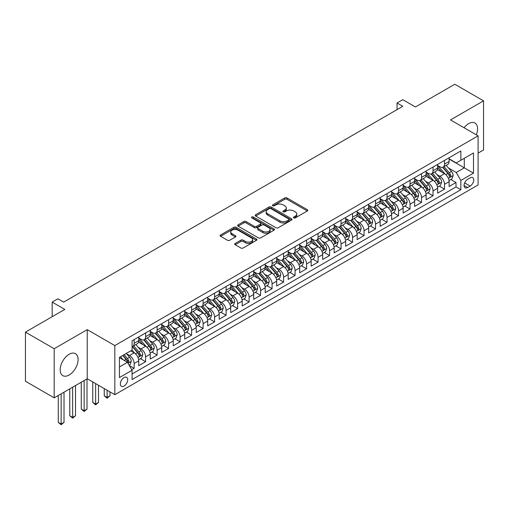 <?xml version="1.0" encoding="UTF-8"?>
<svg xmlns="http://www.w3.org/2000/svg" width="509" height="509" viewBox="0 0 509 509"><rect width="100%" height="100%" fill="white"/><g stroke="black" fill="none" stroke-linecap="round" stroke-linejoin="round"><path stroke-width="0.76" d="M293.731 217.897A1.12 0.643 0 0 0 295.309 217.897L307.302 210.974A1.597 0.923 0 0 0 307.767 210.325A1.597 0.923 0 0 0 307.302 209.676L286.993 197.95A1.597 0.923 0 0 0 284.735 197.95L272.748 204.873A1.12 0.643 0 0 0 272.417 205.324A1.12 0.643 0 0 0 272.748 205.782A1.12 0.643 0 0 0 274.326 205.782L275.878 204.885A5.109 2.946 0 0 1 283.099 204.885L284.792 205.865A5.109 2.946 0 0 1 286.287 207.946A5.109 2.946 0 0 1 284.792 210.032L283.239 210.93A1.12 0.643 0 0 0 282.909 211.381A1.12 0.643 0 0 0 283.239 211.839A1.12 0.643 0 0 0 284.817 211.839L286.37 210.942A5.109 2.946 0 0 1 293.591 210.942L295.284 211.922A5.109 2.946 0 0 1 296.779 214.009A5.109 2.946 0 0 1 295.284 216.09L293.731 216.987A1.12 0.643 0 0 0 293.407 217.445A1.12 0.643 0 0 0 293.731 217.897L293.731 216.987M69.135 375.012A12.68 7.323 120 0 0 77.419 363.833A12.68 7.323 120 0 0 75.472 353.672A12.68 7.323 120 0 0 69.135 354.302A12.68 7.323 120 0 0 60.851 365.475A12.68 7.323 120 0 0 62.792 375.636A12.68 7.323 120 0 0 69.135 375.012M476.329 134.828A12.68 7.323 120 0 0 474.948 123.038A12.68 7.323 120 0 0 468.604 123.668A12.68 7.323 120 0 0 464.049 127.74M124.024 386.057A5.205 3.003 120 0 0 127.422 381.476A5.205 3.003 120 0 0 126.626 377.309A5.205 3.003 120 0 0 124.024 377.563A5.205 3.003 120 0 0 120.627 382.151A5.205 3.003 120 0 0 121.422 386.318A5.205 3.003 120 0 0 124.024 386.057M235.196 243.423A1.597 0.923 0 0 0 234.732 244.072A1.597 0.923 0 0 0 235.196 244.721L240.897 248.01A1.597 0.923 0 0 0 243.156 248.01L256.466 240.324A1.597 0.923 0 0 0 256.937 239.675A1.597 0.923 0 0 0 256.466 239.02L236.157 227.294A1.597 0.923 0 0 0 233.898 227.294L220.588 234.986A1.597 0.923 0 0 0 220.117 235.635A1.597 0.923 0 0 0 220.588 236.284L227.466 240.261A1.597 0.923 0 0 0 229.724 240.261L235.425 236.971A1.597 0.923 0 0 0 235.89 236.316A1.597 0.923 0 0 0 235.425 235.667L232.009 233.695A4.269 2.462 0 0 1 230.762 231.951A4.269 2.462 0 0 1 233.396 229.68A4.269 2.462 0 0 1 238.047 230.214L251.421 237.932A4.269 2.462 0 0 1 252.668 239.675A4.269 2.462 0 0 1 250.034 241.953A4.269 2.462 0 0 1 245.383 241.419L243.156 240.127A1.597 0.923 0 0 0 240.897 240.127L235.196 243.423L235.196 244.721M478.091 153.107L483.55 149.951L483.55 100.839L454.811 84.246L415.439 106.979L402.791 99.675L397.045 102.996L402.791 106.311L63.676 302.104L57.924 298.783L52.179 302.104L52.179 316.706M54.189 348.729L54.189 397.841L87.236 378.76L87.236 329.647L54.189 348.729L25.45 332.135L64.821 309.402L52.179 302.104M87.236 329.647L114.83 345.573L478.091 135.846L478.091 184.964L114.83 394.691L114.83 345.573M483.55 100.839L450.503 119.92L478.091 135.846M275.986 227.752A1.597 0.923 0 0 0 278.245 227.752L291.562 220.066A1.597 0.923 0 0 0 292.026 219.411A1.597 0.923 0 0 0 291.562 218.762L271.252 207.036A1.597 0.923 0 0 0 268.994 207.036L255.677 214.722A1.597 0.923 0 0 0 255.213 215.377A1.597 0.923 0 0 0 255.677 216.026L275.986 227.752M252.229 218.138A1.12 0.643 0 0 1 253.367 218.297L273.995 230.208L260.697 237.881A1.597 0.923 0 0 1 258.445 237.881L238.129 226.155L238.129 224.851A1.597 0.923 0 0 0 237.665 225.506A1.597 0.923 0 0 0 238.129 226.155M238.129 224.851L243.83 221.561A1.597 0.923 0 0 1 246.089 221.561L254.322 226.32A1.597 0.923 0 0 0 256.581 226.32L260.36 224.138A1.597 0.923 0 0 0 260.831 223.483A1.597 0.923 0 0 0 260.36 222.834L251.783 217.884A1.12 0.643 0 0 1 251.459 217.426A1.12 0.643 0 0 1 252.146 216.834A1.12 0.643 0 0 1 253.367 216.968L274.014 228.891A1.597 0.923 0 0 1 274.485 229.546A1.597 0.923 0 0 1 274.014 230.195L274.014 228.891M54.189 397.841L25.45 381.247L25.45 332.135M131.755 369.719L134.141 368.338L129.369 365.583M126.658 353.863L129.54 355.53A6.502 3.754 60 0 1 134.141 363.496L138.741 360.843L138.741 365.685L145.638 361.702L140.408 358.686M138.149 347.227L141.038 348.894A6.502 3.754 60 0 1 145.638 356.86L150.238 354.2L150.238 359.049L157.135 355.066L151.905 352.043M149.646 340.591L152.535 342.258A6.502 3.754 60 0 1 157.135 350.224L161.728 347.564L161.728 352.413L168.625 348.43L163.395 345.407M161.143 333.955L164.032 335.622A6.502 3.754 60 0 1 168.625 343.581L173.225 340.928L173.225 345.776L180.122 341.793L174.892 338.771M172.64 327.319L175.522 328.979A6.502 3.754 60 0 1 180.122 336.945L184.722 334.292L184.722 339.134L191.619 335.157L186.389 332.135M184.137 320.676L187.019 322.343A6.502 3.754 60 0 1 191.619 330.309L196.219 327.656L196.219 332.498L203.116 328.515L197.886 325.499M195.628 314.04L198.516 315.707A6.502 3.754 60 0 1 203.116 323.673L207.71 321.02L207.71 325.862L214.607 321.879L209.377 318.863M207.125 307.404L210.013 309.071A6.502 3.754 60 0 1 214.607 317.037L219.207 314.384L219.207 319.226L226.104 315.243L220.874 312.227M218.622 300.768L221.51 302.435A6.502 3.754 60 0 1 226.104 310.401L230.704 307.741L230.704 312.59L237.601 308.607L232.371 305.585M230.119 294.132L233.001 295.799A6.502 3.754 60 0 1 237.601 303.765L242.201 301.105L242.201 305.954L249.098 301.971L243.868 298.948M241.61 287.496L244.498 289.163A6.502 3.754 60 0 1 249.098 297.122L253.698 294.469L253.698 299.317L260.595 295.335L255.365 292.312M253.107 280.86L255.995 282.527A6.502 3.754 60 0 1 260.595 290.486L265.189 287.833L265.189 292.681L272.086 288.698L266.856 285.676M264.604 274.224L267.492 275.884A6.502 3.754 60 0 1 272.086 283.85L276.686 281.197L276.686 286.039L283.583 282.062L278.353 279.04M276.101 267.581L278.983 269.248A6.502 3.754 60 0 1 283.583 277.214L288.183 274.561L288.183 279.403L295.08 275.42L289.85 272.404M287.598 260.945L290.48 262.612A6.502 3.754 60 0 1 295.08 270.578L299.68 267.925L299.68 272.767L306.577 268.784L301.347 265.768M299.088 254.309L301.977 255.976A6.502 3.754 60 0 1 306.577 263.942L311.171 261.289L311.171 266.131L318.068 262.148L312.838 259.132M310.585 247.673L313.474 249.34A6.502 3.754 60 0 1 318.068 257.306L322.668 254.646L322.668 259.495L329.565 255.512L324.335 252.489M322.082 241.037L324.971 242.704A6.502 3.754 60 0 1 329.565 250.67L334.165 248.01L334.165 252.858L341.062 248.876L335.832 245.853M333.58 234.401L336.462 236.068A6.502 3.754 60 0 1 341.062 244.027L345.662 241.374L345.662 246.222L352.559 242.239L347.329 239.217M345.07 227.765L347.959 229.425A6.502 3.754 60 0 1 352.559 237.391L357.159 234.738L357.159 239.58L364.056 235.603L358.82 232.581M356.567 221.122L359.456 222.789A6.502 3.754 60 0 1 364.056 230.755L368.65 228.102L368.65 232.944L375.547 228.961L370.317 225.945M368.064 214.486L370.953 216.153A6.502 3.754 60 0 1 375.547 224.119L380.147 221.466L380.147 226.308L387.044 222.325L381.814 219.309M379.561 207.85L382.444 209.517A6.502 3.754 60 0 1 387.044 217.483L391.644 214.83L391.644 219.672L398.541 215.689L393.311 212.673M391.058 201.214L393.941 202.881A6.502 3.754 60 0 1 398.541 210.847L403.141 208.187L403.141 213.036L410.038 209.053L404.808 206.03M402.549 194.578L405.438 196.245A6.502 3.754 60 0 1 410.038 204.211L414.631 201.551L414.631 206.399L421.528 202.417L416.298 199.394M414.046 187.942L416.935 189.609A6.502 3.754 60 0 1 421.528 197.568L426.128 194.915L426.128 199.763L433.025 195.78L427.795 192.758M425.543 181.306L428.432 182.973A6.502 3.754 60 0 1 433.025 190.932L437.625 188.279L437.625 193.127L444.522 189.144L444.522 184.296A6.502 3.754 -120 0 0 439.922 176.33L437.04 174.67M439.292 186.122L444.522 189.144M138.741 360.843A6.502 3.754 -120 0 0 134.141 352.877L130.692 350.886M150.238 354.2A6.502 3.754 -120 0 0 145.638 346.241L138.524 342.137M161.728 347.564A6.502 3.754 -120 0 0 157.135 339.598L150.021 335.495M173.225 340.928A6.502 3.754 -120 0 0 168.625 332.962L161.518 328.859M184.722 334.292A6.502 3.754 -120 0 0 180.122 326.326L173.015 322.222M196.219 327.656A6.502 3.754 -120 0 0 191.619 319.69L184.512 315.586M207.71 321.02A6.502 3.754 -120 0 0 203.116 313.054L196.003 308.95M219.207 314.384A6.502 3.754 -120 0 0 214.607 306.418L207.5 302.314M230.704 307.741A6.502 3.754 -120 0 0 226.104 299.782L218.997 295.678M242.201 301.105A6.502 3.754 -120 0 0 237.601 293.146L230.494 289.036M253.698 294.469A6.502 3.754 -120 0 0 249.098 286.503L241.985 282.4M265.189 287.833A6.502 3.754 -120 0 0 260.595 279.867L253.482 275.763M276.686 281.197A6.502 3.754 -120 0 0 272.086 273.231L264.979 269.127M288.183 274.561A6.502 3.754 -120 0 0 283.583 266.595L276.476 262.491M299.68 267.925A6.502 3.754 -120 0 0 295.08 259.959L287.973 255.855M311.171 261.289A6.502 3.754 -120 0 0 306.577 253.323L299.464 249.219M322.668 254.646A6.502 3.754 -120 0 0 318.068 246.687L310.961 242.583M334.165 248.01A6.502 3.754 -120 0 0 329.565 240.044L322.458 235.941M345.662 241.374A6.502 3.754 -120 0 0 341.062 233.408L333.955 229.304M357.159 234.738A6.502 3.754 -120 0 0 352.559 226.772L345.446 222.668M368.65 228.102A6.502 3.754 -120 0 0 364.056 220.136L356.943 216.032M380.147 221.466A6.502 3.754 -120 0 0 375.547 213.5L368.44 209.396M391.644 214.83A6.502 3.754 -120 0 0 387.044 206.864L379.937 202.76M403.141 208.187A6.502 3.754 -120 0 0 398.541 200.228L391.434 196.124M414.631 201.551A6.502 3.754 -120 0 0 410.038 193.592L402.924 189.482M426.128 194.915A6.502 3.754 -120 0 0 421.528 186.949L414.421 182.846M437.625 188.279A6.502 3.754 -120 0 0 433.025 180.313L425.918 176.209M470.157 177.857L467.631 179.321A5.039 2.908 120 0 0 464.335 183.762A5.039 2.908 120 0 0 465.111 187.802A5.039 2.908 120 0 0 467.631 187.547L470.157 186.09A5.039 2.908 120 0 0 473.453 181.649A5.039 2.908 120 0 0 472.676 177.609A5.039 2.908 120 0 0 470.157 177.857M119.424 366.944L127.473 362.3L132.073 370.266L132.073 379.555L460.849 189.742L460.849 180.447L456.249 172.481L448.531 168.027M132.073 370.266L119.424 377.563L119.424 357.388L132.073 350.09L132.073 340.795L460.849 150.982L460.849 160.271L473.491 152.974L473.491 173.149L460.849 180.447M138.741 338.008L141.038 339.338A6.502 3.754 60 0 0 144.289 339.656L148.889 337.003A6.502 3.754 -120 0 0 150.238 334.025L150.238 330.309M150.238 331.372L152.535 332.701A6.502 3.754 60 0 0 155.786 333.02L160.386 330.366A6.502 3.754 -120 0 0 161.728 327.389L161.728 323.673M161.728 324.736L164.032 326.059A6.502 3.754 60 0 0 167.283 326.384L171.877 323.73A6.502 3.754 -120 0 0 173.225 320.753L173.225 317.037M173.225 318.1L175.522 319.423A6.502 3.754 60 0 0 178.774 319.747L183.374 317.094A6.502 3.754 -120 0 0 184.722 314.117L184.722 310.401M184.722 311.463L187.019 312.787A6.502 3.754 60 0 0 190.271 313.111L194.871 310.458A6.502 3.754 -120 0 0 196.219 307.481L196.219 303.765M196.219 304.821L198.516 306.151A6.502 3.754 60 0 0 201.768 306.475L206.368 303.816A6.502 3.754 -120 0 0 207.71 300.844L207.71 297.122M207.71 298.185L210.013 299.515A6.502 3.754 60 0 0 213.265 299.839L217.865 297.18A6.502 3.754 -120 0 0 219.207 294.202L219.207 290.486M219.207 291.549L221.51 292.879A6.502 3.754 60 0 0 224.762 293.197L229.355 290.544A6.502 3.754 -120 0 0 230.704 287.566L230.704 283.85M230.704 284.913L233.001 286.243A6.502 3.754 60 0 0 236.252 286.561L240.852 283.907A6.502 3.754 -120 0 0 242.201 280.93L242.201 277.214M242.201 278.277L244.498 279.606A6.502 3.754 60 0 0 247.749 279.925L252.349 277.271A6.502 3.754 -120 0 0 253.698 274.294L253.698 270.578M253.698 271.641L255.995 272.964A6.502 3.754 60 0 0 259.246 273.288L263.847 270.635A6.502 3.754 -120 0 0 265.189 267.658L265.189 263.942M265.189 265.004L267.492 266.328A6.502 3.754 60 0 0 270.743 266.652L275.337 263.999A6.502 3.754 -120 0 0 276.686 261.022L276.686 257.306M276.686 258.368L278.983 259.692A6.502 3.754 60 0 0 282.234 260.016L286.834 257.363A6.502 3.754 -120 0 0 288.183 254.385L288.183 250.663M288.183 251.726L290.48 253.056A6.502 3.754 60 0 0 293.731 253.38L298.331 250.721A6.502 3.754 -120 0 0 299.68 247.743L299.68 244.027M299.68 245.09L301.977 246.42A6.502 3.754 60 0 0 305.228 246.738L309.828 244.085A6.502 3.754 -120 0 0 311.171 241.107L311.171 237.391M311.171 238.454L313.474 239.784A6.502 3.754 60 0 0 316.725 240.102L321.319 237.448A6.502 3.754 -120 0 0 322.668 234.471L322.668 230.755M322.668 231.818L324.971 233.147A6.502 3.754 60 0 0 328.222 233.466L332.816 230.812A6.502 3.754 -120 0 0 334.165 227.835L334.165 224.119M334.165 225.182L336.462 226.505A6.502 3.754 60 0 0 339.713 226.829L344.313 224.176A6.502 3.754 -120 0 0 345.662 221.199L345.662 217.483M345.662 218.546L347.959 219.869A6.502 3.754 60 0 0 351.21 220.193L355.81 217.54A6.502 3.754 -120 0 0 357.159 214.563L357.159 210.847M357.159 211.909L359.456 213.233A6.502 3.754 60 0 0 362.707 213.557L367.307 210.904A6.502 3.754 -120 0 0 368.65 207.927L368.65 204.211M368.65 205.267L370.953 206.597A6.502 3.754 60 0 0 374.204 206.921L378.798 204.262A6.502 3.754 -120 0 0 380.147 201.29L380.147 197.568M380.147 198.631L382.444 199.961A6.502 3.754 60 0 0 385.695 200.285L390.295 197.626A6.502 3.754 -120 0 0 391.644 194.648L391.644 190.932M391.644 191.995L393.941 193.325A6.502 3.754 60 0 0 397.192 193.643L401.792 190.99A6.502 3.754 -120 0 0 403.141 188.012L403.141 184.296M403.141 185.359L405.438 186.688A6.502 3.754 60 0 0 408.689 187.007L413.289 184.353A6.502 3.754 -120 0 0 414.631 181.376L414.631 177.66M414.631 178.723L416.935 180.052A6.502 3.754 60 0 0 420.186 180.371L424.78 177.717A6.502 3.754 -120 0 0 426.128 174.74L426.128 171.024M426.128 172.087L428.432 173.41A6.502 3.754 60 0 0 431.683 173.734L436.277 171.081A6.502 3.754 -120 0 0 437.625 168.104L437.625 164.388M132.073 373.981L456.019 186.949L456.019 182.508L449.123 186.485L449.123 181.643A6.502 3.754 -120 0 0 444.522 173.677L437.416 169.573M437.625 165.45L439.922 166.774A6.502 3.754 -120 0 0 443.174 167.098A6.502 3.754 -120 0 0 444.522 164.121L444.522 160.405M443.174 167.098L447.774 164.445A6.502 3.754 -120 0 0 449.123 161.468L449.123 157.752M134.141 339.598L134.141 343.32A6.502 3.754 60 0 1 132.792 346.292A6.502 3.754 60 0 1 132.073 346.559M132.792 346.292L137.392 343.639A6.502 3.754 -120 0 0 138.741 340.661L138.741 336.945M145.638 332.962L145.638 336.678A6.502 3.754 60 0 1 144.289 339.656M157.135 326.326L157.135 330.042A6.502 3.754 60 0 1 155.786 333.02M168.625 319.69L168.625 323.406A6.502 3.754 60 0 1 167.283 326.384M180.122 313.054L180.122 316.77A6.502 3.754 60 0 1 178.774 319.747M191.619 306.418L191.619 310.134A6.502 3.754 60 0 1 190.271 313.111M203.116 299.782L203.116 303.498A6.502 3.754 60 0 1 201.768 306.475M214.607 293.139L214.607 296.862A6.502 3.754 60 0 1 213.265 299.839M226.104 286.503L226.104 290.225A6.502 3.754 60 0 1 224.762 293.197M237.601 279.867L237.601 283.583A6.502 3.754 60 0 1 236.252 286.561M249.098 273.231L249.098 276.947A6.502 3.754 60 0 1 247.749 279.925M260.595 266.595L260.595 270.311A6.502 3.754 60 0 1 259.246 273.288M272.086 259.959L272.086 263.675A6.502 3.754 60 0 1 270.743 266.652M283.583 253.323L283.583 257.039A6.502 3.754 60 0 1 282.234 260.016M295.08 246.687L295.08 250.403A6.502 3.754 60 0 1 293.731 253.38M306.577 240.044L306.577 243.766A6.502 3.754 60 0 1 305.228 246.738M318.068 233.408L318.068 237.124A6.502 3.754 60 0 1 316.725 240.102M329.565 226.772L329.565 230.488A6.502 3.754 60 0 1 328.222 233.466M341.062 220.136L341.062 223.852A6.502 3.754 60 0 1 339.713 226.829M352.559 213.5L352.559 217.216A6.502 3.754 60 0 1 351.21 220.193M364.056 206.864L364.056 210.58A6.502 3.754 60 0 1 362.707 213.557M375.547 200.228L375.547 203.944A6.502 3.754 60 0 1 374.204 206.921M387.044 193.592L387.044 197.307A6.502 3.754 60 0 1 385.695 200.285M398.541 186.949L398.541 190.671A6.502 3.754 60 0 1 397.192 193.643M410.038 180.313L410.038 184.029A6.502 3.754 60 0 1 408.689 187.007M421.528 173.677L421.528 177.393A6.502 3.754 60 0 1 420.186 180.371M433.025 167.041L433.025 170.757A6.502 3.754 60 0 1 431.683 173.734M433.025 190.932L433.025 195.78M421.528 197.568L421.528 202.417M410.038 204.211L410.038 209.053M398.541 210.847L398.541 215.689M387.044 217.483L387.044 222.325M375.547 224.119L375.547 228.961M364.056 230.755L364.056 235.603M352.559 237.391L352.559 242.239M341.062 244.027L341.062 248.876M329.565 250.67L329.565 255.512M318.068 257.306L318.068 262.148M306.577 263.942L306.577 268.784M295.08 270.578L295.08 275.42M283.583 277.214L283.583 282.062M272.086 283.85L272.086 288.698M260.595 290.486L260.595 295.335M249.098 297.122L249.098 301.971M237.601 303.765L237.601 308.607M226.104 310.401L226.104 315.243M214.607 317.037L214.607 321.879M203.116 323.673L203.116 328.515M191.619 330.309L191.619 335.157M180.122 336.945L180.122 341.793M168.625 343.581L168.625 348.43M157.135 350.224L157.135 355.066M145.638 356.86L145.638 361.702M134.141 363.496L134.141 368.338M127.473 362.3L119.424 357.655M456.249 172.481L464.297 167.836L464.297 158.28L473.491 152.974M449.123 159.075L473.491 173.149M449.123 158.814L456.249 162.925L460.849 160.271M87.236 378.76L114.83 394.691M397.045 102.996L397.045 109.632M450.789 179.486L456.019 182.508M456.019 186.949L460.849 189.742M294.177 218.056L295.284 217.419A5.109 2.946 0 0 0 296.779 215.332L296.779 214.009M286.287 207.946L286.287 209.275A5.109 2.946 0 0 1 284.792 211.362L283.685 211.998M307.277 210.987L286.993 199.273A1.597 0.923 0 0 0 284.735 199.273L273.193 205.941M291.536 220.079L271.252 208.366A1.597 0.923 0 0 0 268.994 208.366L255.696 216.039M288.737 219.869A1.12 0.643 0 0 0 289.067 219.411A1.12 0.643 0 0 0 288.737 218.959L270.909 208.665A1.12 0.643 0 0 0 269.331 208.665L267.696 209.606A5.109 2.946 0 0 0 266.201 211.693A5.109 2.946 0 0 0 267.696 213.78L279.88 220.817A5.109 2.946 0 0 0 287.101 220.817L288.737 219.869L288.737 221.199A1.12 0.643 0 0 0 289.067 220.741L289.067 219.411M266.201 211.693L266.201 213.023A5.109 2.946 0 0 0 267.696 215.103L267.696 213.78M288.737 221.199L287.101 222.14A5.109 2.946 0 0 1 279.88 222.14L267.696 215.103M238.155 226.168L243.83 222.891L243.83 221.561M260.831 223.483L260.831 224.813A1.597 0.923 0 0 1 260.36 225.462L256.581 227.644A1.597 0.923 0 0 1 254.322 227.644L246.089 222.891A1.597 0.923 0 0 0 243.83 222.891M262.873 231.251A4.269 2.462 0 0 0 267.524 231.786A4.269 2.462 0 0 0 270.158 229.514A4.269 2.462 0 0 0 268.911 227.771L264.196 225.048A1.597 0.923 0 0 0 261.938 225.048L258.158 227.23A1.597 0.923 0 0 0 257.694 227.886A1.597 0.923 0 0 0 258.158 228.535L262.873 231.251L262.873 232.581A4.269 2.462 0 0 0 267.524 233.116A4.269 2.462 0 0 0 270.158 230.838L270.158 229.514M257.694 227.886L257.694 229.209A1.597 0.923 0 0 0 258.158 229.864L258.158 228.535M262.873 232.581L258.158 229.864M252.668 239.675L252.668 240.999A4.269 2.462 0 0 1 250.034 243.277A4.269 2.462 0 0 1 245.383 242.742L243.156 241.457A1.597 0.923 0 0 0 240.897 241.457L235.222 244.734M230.762 231.951L230.762 233.281A4.269 2.462 0 0 0 232.009 235.024L232.009 233.695M235.425 235.667L235.425 236.971L232.009 235.024M256.447 240.337L236.157 228.624A1.597 0.923 0 0 0 233.898 228.624L220.607 236.297M449.027 180.504L451.992 178.786L453.144 175.471A4.307 2.488 -120 0 0 451.464 171.425L446.215 165.342M445.159 174.097L438.93 166.888A12.439 7.183 -120 0 0 437.625 165.52M441.742 172.074L438.262 168.04A10.326 5.962 -120 0 0 437.625 167.346M442.588 167.334L447.901 173.48A4.307 2.488 60 0 1 449.441 176.451C450.083 177.317 450.548 177.049 450.815 175.656A4.307 2.488 -120 0 0 449.282 172.685L444.033 166.602M442.9 167.232L448.614 173.843A2.195 1.266 60 0 1 449.161 174.702L450.815 175.656M449.441 176.451L449.752 176.96M437.53 187.14L440.501 185.429L441.647 182.107A4.307 2.488 -120 0 0 439.973 178.061L434.718 171.978M433.668 180.733L427.439 173.524A12.439 7.183 -120 0 0 426.128 172.157M430.251 178.71L426.765 174.676A10.326 5.962 -120 0 0 426.128 173.983M431.091 173.97L436.404 180.122A4.307 2.488 60 0 1 437.944 183.087C438.593 183.953 439.051 183.685 439.324 182.292A4.307 2.488 -120 0 0 437.785 179.321L432.535 173.245M431.409 173.868L437.116 180.479A2.195 1.266 60 0 1 437.67 181.338L439.324 182.292M437.944 183.087L438.255 183.596M426.033 193.776L429.004 192.065L430.15 188.744A4.307 2.488 -120 0 0 428.476 184.697L423.221 178.621M422.171 187.376L415.942 180.161A12.439 7.183 -120 0 0 414.631 178.793M418.754 185.346L415.268 181.312A10.326 5.962 -120 0 0 414.631 180.619M419.601 180.606L424.913 186.758A4.307 2.488 60 0 1 426.447 189.723C427.096 190.589 427.554 190.328 427.827 188.928A4.307 2.488 -120 0 0 426.287 185.957L421.038 179.881M419.912 180.504L425.619 187.115A2.195 1.266 60 0 1 426.173 187.974L427.827 188.928M426.447 189.723L426.758 190.232M414.536 200.412L417.507 198.701L418.659 195.38A4.307 2.488 -120 0 0 416.979 191.333L411.724 185.257M410.674 194.012L404.445 186.797A12.439 7.183 -120 0 0 403.141 185.429M407.257 191.988L403.777 187.955A10.326 5.962 -120 0 0 403.141 187.261M408.103 187.242L413.416 193.395A4.307 2.488 60 0 1 414.95 196.359C415.599 197.225 416.057 196.964 416.33 195.564A4.307 2.488 -120 0 0 414.797 192.599L409.541 186.517M408.415 187.14L414.122 193.751A2.195 1.266 60 0 1 414.676 194.61L416.33 195.564M414.95 196.359L415.268 196.875M403.039 207.048L406.01 205.337L407.162 202.016A4.307 2.488 -120 0 0 405.482 197.976L400.233 191.893M399.177 200.648L392.948 193.433A12.439 7.183 -120 0 0 391.644 192.065M395.76 198.625L392.28 194.591A10.326 5.962 -120 0 0 391.644 193.897M396.606 193.878L401.919 200.031A4.307 2.488 60 0 1 403.459 202.996C404.101 203.867 404.566 203.6 404.833 202.2A4.307 2.488 -120 0 0 403.3 199.235L398.044 193.153M396.918 193.776L402.625 200.387A2.195 1.266 60 0 1 403.179 201.246L404.833 202.2M403.459 202.996L403.771 203.511M391.548 213.691L394.52 211.973L395.665 208.652A4.307 2.488 -120 0 0 393.985 204.612L388.736 198.529M387.686 207.284L381.457 200.069A12.439 7.183 -120 0 0 380.147 198.707M384.27 205.261L380.783 201.227A10.326 5.962 -120 0 0 380.147 200.533M385.109 200.514L390.422 206.667A4.307 2.488 60 0 1 391.962 209.632C392.611 210.503 393.069 210.236 393.342 208.836A4.307 2.488 -120 0 0 391.803 205.871L386.554 199.789M385.421 200.419L391.135 207.023A2.195 1.266 60 0 1 391.688 207.882L393.342 208.836M391.962 209.632L392.274 210.147M380.051 220.327L383.022 218.609L384.168 215.294A4.307 2.488 -120 0 0 382.494 211.248L377.239 205.165M376.189 213.92L369.96 206.711A12.439 7.183 -120 0 0 368.65 205.343M372.773 211.897L369.286 207.863A10.326 5.962 -120 0 0 368.65 207.169M373.619 207.15L378.931 213.303A4.307 2.488 60 0 1 380.465 216.274C381.114 217.139 381.572 216.872 381.845 215.472A4.307 2.488 -120 0 0 380.306 212.507L375.057 206.425M373.93 207.055L379.638 213.659A2.195 1.266 60 0 1 380.191 214.518L381.845 215.472M380.465 216.274L380.777 216.783M368.554 226.963L371.525 225.245L372.677 221.93A4.307 2.488 -120 0 0 370.997 217.884L365.742 211.801M364.692 220.556L358.463 213.347A12.439 7.183 -120 0 0 357.159 211.979M361.275 218.533L357.789 214.499A10.326 5.962 -120 0 0 357.159 213.805M362.122 213.793L367.434 219.939A4.307 2.488 60 0 1 368.968 222.91C369.617 223.775 370.075 223.508 370.348 222.115A4.307 2.488 -120 0 0 368.815 219.144L363.56 213.061M362.433 213.691L368.141 220.302A2.195 1.266 60 0 1 368.694 221.154L370.348 222.115M368.968 222.91L369.279 223.419M357.057 233.599L360.028 231.881L361.18 228.566A4.307 2.488 -120 0 0 359.5 224.52L354.251 218.437M353.195 227.192L346.966 219.983A12.439 7.183 -120 0 0 345.662 218.615M349.778 225.169L346.298 221.135A10.326 5.962 -120 0 0 345.662 220.442M350.625 220.429L355.937 226.575A4.307 2.488 60 0 1 357.471 229.546C358.12 230.412 358.578 230.144 358.851 228.751A4.307 2.488 -120 0 0 357.318 225.78L352.063 219.697M350.936 220.327L356.644 226.938A2.195 1.266 60 0 1 357.197 227.797L358.851 228.751M357.471 229.546L357.789 230.055M345.566 240.235L348.531 238.524L349.683 235.203A4.307 2.488 -120 0 0 348.003 231.156L342.754 225.073M341.698 233.828L335.469 226.62A12.439 7.183 -120 0 0 334.165 225.252M338.288 231.805L334.801 227.771A10.326 5.962 -120 0 0 334.165 227.078M339.128 227.065L344.44 233.217A4.307 2.488 60 0 1 345.98 236.182C346.623 237.048 347.087 236.78 347.354 235.387A4.307 2.488 -120 0 0 345.821 232.416L340.572 226.34M339.439 226.963L345.153 233.574A2.195 1.266 60 0 1 345.7 234.433L347.354 235.387M345.98 236.182L346.292 236.691M334.069 246.871L337.041 245.16L338.186 241.839A4.307 2.488 -120 0 0 336.513 237.792L331.257 231.716M330.207 240.471L323.978 233.256A12.439 7.183 -120 0 0 322.668 231.888M326.791 238.441L323.304 234.407A10.326 5.962 -120 0 0 322.668 233.714M327.631 233.701L332.943 239.854A4.307 2.488 60 0 1 334.483 242.818C335.132 243.684 335.59 243.423 335.864 242.023A4.307 2.488 -120 0 0 334.324 239.058L329.075 232.976M327.949 233.599L333.656 240.21A2.195 1.266 60 0 1 334.209 241.069L335.864 242.023M334.483 242.818L334.795 243.327M322.572 253.507L325.544 251.796L326.689 248.475A4.307 2.488 -120 0 0 325.016 244.428L319.76 238.352M318.71 247.107L312.481 239.892A12.439 7.183 -120 0 0 311.171 238.524M315.294 245.083L311.807 241.05A10.326 5.962 -120 0 0 311.171 240.356M316.14 240.337L321.453 246.49A4.307 2.488 60 0 1 322.986 249.455C323.635 250.32 324.093 250.059 324.367 248.659A4.307 2.488 -120 0 0 322.833 245.694L317.578 239.612M316.452 240.235L322.159 246.846A2.195 1.266 60 0 1 322.712 247.705L324.367 248.659M322.986 249.455L323.298 249.97M311.075 260.15L314.047 258.432L315.198 255.111A4.307 2.488 -120 0 0 313.519 251.071L308.269 244.988M307.213 253.743L300.984 246.528A12.439 7.183 -120 0 0 299.68 245.16M303.797 251.72L300.316 247.686A10.326 5.962 -120 0 0 299.68 246.992M304.643 246.973L309.956 253.126A4.307 2.488 60 0 1 311.489 256.091C312.138 256.962 312.596 256.695 312.87 255.295A4.307 2.488 -120 0 0 311.336 252.33L306.081 246.248M304.955 246.871L310.662 253.482A2.195 1.266 60 0 1 311.215 254.341L312.87 255.295M311.489 256.091L311.807 256.606M299.578 266.786L302.55 265.068L303.701 261.747A4.307 2.488 -120 0 0 302.022 257.707L296.772 251.624M295.716 260.379L289.487 253.164A12.439 7.183 -120 0 0 288.183 251.802M292.3 258.356L288.819 254.322A10.326 5.962 -120 0 0 288.183 253.628M293.146 253.609L298.459 259.762A4.307 2.488 60 0 1 299.998 262.733C300.641 263.598 301.105 263.331 301.373 261.931A4.307 2.488 -120 0 0 299.839 258.966L294.584 252.884M293.458 253.514L299.165 260.118A2.195 1.266 60 0 1 299.718 260.977L301.373 261.931M299.998 262.733L300.31 263.242M288.088 273.422L291.059 271.704L292.204 268.389A4.307 2.488 -120 0 0 290.524 264.343L285.275 258.26M284.226 267.015L277.997 259.806A12.439 7.183 -120 0 0 276.686 258.438M280.809 264.992L277.322 260.958A10.326 5.962 -120 0 0 276.686 260.264M281.649 260.245L286.961 266.398A4.307 2.488 60 0 1 288.501 269.369C289.15 270.234 289.608 269.967 289.882 268.574A4.307 2.488 -120 0 0 288.342 265.603L283.093 259.52M281.961 260.15L287.674 266.754A2.195 1.266 60 0 1 288.228 267.613L289.882 268.574M288.501 269.369L288.813 269.878M276.591 280.058L279.562 278.34L280.707 275.025A4.307 2.488 -120 0 0 279.034 270.979L273.778 264.896M272.729 273.651L266.5 266.442A12.439 7.183 -120 0 0 265.189 265.074M269.312 271.628L265.825 267.594A10.326 5.962 -120 0 0 265.189 266.901M270.158 266.888L275.471 273.034A4.307 2.488 60 0 1 277.004 276.005C277.653 276.871 278.111 276.603 278.385 275.21A4.307 2.488 -120 0 0 276.845 272.239L271.596 266.156M270.47 266.786L276.177 273.397A2.195 1.266 60 0 1 276.731 274.256L278.385 275.21M277.004 276.005L277.316 276.514M265.094 286.694L268.065 284.983L269.216 281.662A4.307 2.488 -120 0 0 267.537 277.615L262.281 271.532M261.232 280.287L255.003 273.078A12.439 7.183 -120 0 0 253.698 271.711M257.815 278.264L254.328 274.23A10.326 5.962 -120 0 0 253.698 273.537M258.661 273.524L263.974 279.67A4.307 2.488 60 0 1 265.507 282.641C266.156 283.507 266.614 283.239 266.888 281.846A4.307 2.488 -120 0 0 265.354 278.875L260.099 272.799M258.973 273.422L264.68 280.033A2.195 1.266 60 0 1 265.234 280.892L266.888 281.846M265.507 282.641L265.819 283.15M253.597 293.33L256.568 291.619L257.719 288.298A4.307 2.488 -120 0 0 256.04 284.251L250.791 278.168M249.734 286.923L243.506 279.715A12.439 7.183 -120 0 0 242.201 278.347M246.318 284.9L242.838 280.866A10.326 5.962 -120 0 0 242.201 280.173M247.164 280.16L252.477 286.312A4.307 2.488 60 0 1 254.01 289.277C254.659 290.143 255.117 289.882 255.391 288.482A4.307 2.488 -120 0 0 253.857 285.511L248.602 279.435M247.476 280.058L253.183 286.669A2.195 1.266 60 0 1 253.737 287.528L255.391 288.482M254.01 289.277L254.328 289.786M242.106 299.966L245.071 298.255L246.222 294.934A4.307 2.488 -120 0 0 244.543 290.887L239.294 284.811M238.237 293.566L232.009 286.351A12.439 7.183 -120 0 0 230.704 284.983M234.827 291.542L231.341 287.509A10.326 5.962 -120 0 0 230.704 286.815M235.667 286.796L240.98 292.949A4.307 2.488 60 0 1 242.519 295.914C243.162 296.779 243.626 296.518 243.894 295.118A4.307 2.488 -120 0 0 242.36 292.153L237.111 286.071M235.979 286.694L241.692 293.305A2.195 1.266 60 0 1 242.246 294.164L243.894 295.118M242.519 295.914L242.831 296.423M230.609 306.603L233.58 304.891L234.725 301.57A4.307 2.488 -120 0 0 233.052 297.53L227.797 291.447M226.747 300.202L220.518 292.987A12.439 7.183 -120 0 0 219.207 291.619M223.33 298.179L219.843 294.145A10.326 5.962 -120 0 0 219.207 293.451M224.176 293.432L229.483 299.585A4.307 2.488 60 0 1 231.022 302.55C231.671 303.421 232.129 303.154 232.403 301.754A4.307 2.488 -120 0 0 230.863 298.789L225.614 292.707M224.488 293.33L230.195 299.941A2.195 1.266 60 0 1 230.749 300.8L232.403 301.754M231.022 302.55L231.334 303.065M219.112 313.245L222.083 311.527L223.228 308.206A4.307 2.488 -120 0 0 221.555 304.166L216.3 298.083M215.25 306.838L209.021 299.623A12.439 7.183 -120 0 0 207.71 298.255M211.833 304.815L208.346 300.781A10.326 5.962 -120 0 0 207.71 300.087M212.679 300.068L217.992 306.221A4.307 2.488 60 0 1 219.525 309.186C220.174 310.057 220.632 309.79 220.906 308.39A4.307 2.488 -120 0 0 219.373 305.425L214.117 299.343M212.991 299.973L218.698 306.577A2.195 1.266 60 0 1 219.252 307.436L220.906 308.39M219.525 309.186L219.837 309.701M207.615 319.881L210.586 318.163L211.738 314.848A4.307 2.488 -120 0 0 210.058 310.802L204.809 304.719M203.753 313.474L197.524 306.265A12.439 7.183 -120 0 0 196.219 304.897M200.336 311.451L196.856 307.417A10.326 5.962 -120 0 0 196.219 306.723M201.182 306.704L206.495 312.857A4.307 2.488 60 0 1 208.028 315.828C208.677 316.693 209.135 316.426 209.409 315.026A4.307 2.488 -120 0 0 207.876 312.062L202.62 305.979M201.494 306.609L207.201 313.213A2.195 1.266 60 0 1 207.755 314.072L209.409 315.026M208.028 315.828L208.346 316.337M196.118 326.517L199.089 324.799L200.241 321.484A4.307 2.488 -120 0 0 198.561 317.438L193.312 311.355M192.256 320.11L186.027 312.901A12.439 7.183 -120 0 0 184.722 311.533M188.839 318.087L185.359 314.053A10.326 5.962 -120 0 0 184.722 313.359M189.685 313.347L194.998 319.493A4.307 2.488 60 0 1 196.538 322.464C197.18 323.33 197.645 323.062 197.912 321.669A4.307 2.488 -120 0 0 196.379 318.698L191.123 312.615M189.997 313.245L195.704 319.856A2.195 1.266 60 0 1 196.258 320.708L197.912 321.669M196.538 322.464L196.849 322.973M184.627 333.153L187.598 331.435L188.744 328.12A4.307 2.488 -120 0 0 187.064 324.074L181.815 317.991M180.765 326.746L174.536 319.537A12.439 7.183 -120 0 0 173.225 318.17M177.348 324.723L173.862 320.689A10.326 5.962 -120 0 0 173.225 319.996M178.188 319.983L183.501 326.129A4.307 2.488 60 0 1 185.041 329.1C185.69 329.966 186.148 329.698 186.421 328.305A4.307 2.488 -120 0 0 184.882 325.334L179.632 319.251M178.506 319.881L184.213 326.492A2.195 1.266 60 0 1 184.767 327.351L186.421 328.305M185.041 329.1L185.352 329.609M173.13 339.789L176.101 338.078L177.247 334.757A4.307 2.488 -120 0 0 175.573 330.71L170.318 324.627M169.268 333.382L163.039 326.174A12.439 7.183 -120 0 0 161.728 324.806M165.851 331.359L162.365 327.325A10.326 5.962 -120 0 0 161.728 326.632M166.697 326.619L172.01 332.771A4.307 2.488 60 0 1 173.544 335.736C174.193 336.602 174.651 336.334 174.924 334.941A4.307 2.488 -120 0 0 173.384 331.97L168.135 325.894M167.009 326.517L172.716 333.128A2.195 1.266 60 0 1 173.27 333.987L174.924 334.941M173.544 335.736L173.855 336.245M107.125 390.244L107.125 397.478L110.001 395.817L110.001 391.898M110.001 395.817L107.125 398.21L104.25 395.817L104.25 388.583M104.25 395.817L107.125 397.478L107.125 398.21M161.633 346.425L164.604 344.714L165.756 341.393A4.307 2.488 -120 0 0 164.076 337.346L158.821 331.27M157.771 340.025L151.542 332.81A12.439 7.183 -120 0 0 150.238 331.442M154.354 337.995L150.874 333.961A10.326 5.962 -120 0 0 150.238 333.268M155.2 333.255L160.513 339.408A4.307 2.488 60 0 1 162.047 342.372C162.695 343.238 163.154 342.977 163.427 341.577A4.307 2.488 -120 0 0 161.894 338.612L156.638 332.53M155.512 333.153L161.219 339.764A2.195 1.266 60 0 1 161.773 340.623L163.427 341.577M162.047 342.372L162.365 342.881M95.628 383.601L95.628 404.114L98.504 402.454L98.504 385.262M98.504 402.454L95.628 404.846L92.759 402.454L92.759 381.947M92.759 402.454L95.628 404.114L95.628 404.846M150.136 353.061L153.107 351.35L154.259 348.029A4.307 2.488 -120 0 0 152.579 343.982L147.33 337.906M146.274 346.661L140.045 339.446A12.439 7.183 -120 0 0 138.741 338.078M142.857 344.638L139.377 340.604A10.326 5.962 -120 0 0 138.741 339.91M143.703 339.891L149.016 346.044A4.307 2.488 60 0 1 150.549 349.009C151.198 349.874 151.663 349.613 151.93 348.213A4.307 2.488 -120 0 0 150.397 345.248L145.141 339.166M144.015 339.789L149.722 346.4A2.195 1.266 60 0 1 150.276 347.259L151.93 348.213M150.549 349.009L150.868 349.524M84.138 380.554L84.138 410.75L87.007 409.09L87.007 378.893M87.007 409.09L84.138 411.482L81.262 409.09L81.262 382.208M81.262 409.09L84.138 410.75L84.138 411.482M138.645 359.704L141.61 357.986L142.762 354.665A4.307 2.488 -120 0 0 141.082 350.625L135.833 344.542M134.777 353.297L132.028 350.109M131.367 351.274L130.915 350.752M132.206 346.527L137.519 352.68A4.307 2.488 60 0 1 139.059 355.645C139.701 356.516 140.166 356.249 140.439 354.849A4.307 2.488 -120 0 0 138.9 351.884L133.651 345.802M132.518 346.425L138.232 353.036A2.195 1.266 60 0 1 138.785 353.895L140.439 354.849M139.059 355.645L139.371 356.16M72.641 387.19L72.641 417.386L75.517 415.726L75.517 385.529M75.517 415.726L72.641 418.118L69.765 415.726L69.765 388.851M69.765 415.726L72.641 417.386L72.641 418.118M129.14 365.188L130.119 364.622L131.265 361.301A4.307 2.488 -120 0 0 129.591 357.261L126.283 353.431M123.197 359.831L120.531 356.752M119.87 357.91L119.424 357.401M122.72 355.486L126.028 359.316A4.307 2.488 60 0 1 127.562 362.287C128.211 363.152 128.669 362.885 128.942 361.485A4.307 2.488 -120 0 0 127.403 358.521L124.101 354.69M122.987 355.333L126.735 359.672A2.195 1.266 60 0 1 127.288 360.531L128.942 361.485M127.562 362.287L127.874 362.796M61.144 393.826L61.144 424.022L64.019 422.368L64.019 392.165M64.019 422.368L61.144 424.754L58.268 422.368L58.268 395.487M58.268 422.368L61.144 424.022L61.144 424.754M129.54 355.53L134.141 352.877M141.038 348.894L145.638 346.241M152.535 342.258L157.135 339.598M164.032 335.622L168.625 332.962M175.522 328.979L180.122 326.326M187.019 322.343L191.619 319.69M198.516 315.707L203.116 313.054M210.013 309.071L214.607 306.418M221.51 302.435L226.104 299.782M233.001 295.799L237.601 293.146M244.498 289.163L249.098 286.503M255.995 282.527L260.595 279.867M267.492 275.884L272.086 273.231M278.983 269.248L283.583 266.595M290.48 262.612L295.08 259.959M301.977 255.976L306.577 253.323M313.474 249.34L318.068 246.687M324.971 242.704L329.565 240.044M336.462 236.068L341.062 233.408M347.959 229.425L352.559 226.772M359.456 222.789L364.056 220.136M370.953 216.153L375.547 213.5M382.444 209.517L387.044 206.864M393.941 202.881L398.541 200.228M405.438 196.245L410.038 193.592M416.935 189.609L421.528 186.949M428.432 182.973L433.025 180.313M439.922 176.33L444.522 173.677M444.522 164.121L449.123 161.468M134.141 343.32L138.741 340.661M145.638 336.678L150.238 334.025M157.135 330.042L161.728 327.389M168.625 323.406L173.225 320.753M180.122 316.77L184.722 314.117M191.619 310.134L196.219 307.481M203.116 303.498L207.71 300.844M214.607 296.862L219.207 294.202M226.104 290.225L230.704 287.566M237.601 283.583L242.201 280.93M249.098 276.947L253.698 274.294M260.595 270.311L265.189 267.658M272.086 263.675L276.686 261.022M283.583 257.039L288.183 254.385M295.08 250.403L299.68 247.743M306.577 243.766L311.171 241.107M318.068 237.124L322.668 234.471M329.565 230.488L334.165 227.835M341.062 223.852L345.662 221.199M352.559 217.216L357.159 214.563M364.056 210.58L368.65 207.927M375.547 203.944L380.147 201.29M387.044 197.307L391.644 194.648M398.541 190.671L403.141 188.012M410.038 184.029L414.631 181.376M421.528 177.393L426.128 174.74M433.025 170.757L437.625 168.104M444.522 184.296L449.123 181.643M464.647 182.909L470.157 186.09M464.068 185.492L467.631 187.547M295.284 217.419L295.284 216.09M283.239 211.839L283.239 210.93M284.792 211.362L284.792 210.032M272.748 205.782L272.748 204.873M284.735 199.273L284.735 197.95M286.993 199.273L286.993 197.95M307.302 210.974L307.302 209.676M255.677 216.026L255.677 214.722M268.994 208.366L268.994 207.036M271.252 208.366L271.252 207.036M291.562 220.066L291.562 218.762M279.88 222.14L279.88 220.817M287.101 222.14L287.101 220.817M246.089 222.891L246.089 221.561M254.322 227.644L254.322 226.32M256.581 227.644L256.581 226.32M260.36 225.462L260.36 224.138M253.367 218.297L253.367 216.968M240.897 241.457L240.897 240.127M243.156 241.457L243.156 240.127M245.383 242.742L245.383 241.419M220.588 236.284L220.588 234.986M233.898 228.624L233.898 227.294M236.157 228.624L236.157 227.294M256.466 240.324L256.466 239.02M448.365 178.296L453.118 175.554M438.93 166.888L439.521 166.545M449.282 172.685L451.464 171.425M445.846 174.67L447.901 173.48M436.868 184.932L441.621 182.19M427.439 173.524L428.031 173.181M437.785 179.321L439.973 178.061M434.355 181.306L436.404 180.122M425.378 191.569L430.124 188.826M415.942 180.161L416.534 179.817M426.287 185.957L428.476 184.697M422.858 187.942L424.913 186.758M413.881 198.205L418.627 195.462M404.445 186.797L405.037 186.453M414.797 192.599L416.979 191.333M411.361 194.578L413.416 193.395M402.384 204.841L407.13 202.098M392.948 193.433L393.54 193.096M403.3 199.235L405.482 197.976M399.864 201.214L401.919 200.031M390.887 211.477L395.639 208.741M381.457 200.069L382.049 199.732M391.803 205.871L393.985 204.612M388.367 207.85L390.422 206.667M379.396 218.119L384.142 215.377M369.96 206.711L370.552 206.368M380.306 212.507L382.494 211.248M376.876 214.493L378.931 213.303M367.899 224.755L372.645 222.013M358.463 213.347L359.055 213.004M368.815 219.144L370.997 217.884M365.379 221.129L367.434 219.939M356.402 231.391L361.148 228.649M346.966 219.983L347.558 219.64M357.318 225.78L359.5 224.52M353.882 227.765L355.937 226.575M344.905 238.027L349.658 235.285M335.469 226.62L336.061 226.276M345.821 232.416L348.003 231.156M342.385 234.401L344.44 233.217M333.408 244.664L338.161 241.921M323.978 233.256L324.57 232.912M334.324 239.058L336.513 237.792M330.895 241.037L332.943 239.854M321.917 251.3L326.663 248.557M312.481 239.892L313.073 239.548M322.833 245.694L325.016 244.428M319.397 247.673L321.453 246.49M310.42 257.936L315.166 255.194M300.984 246.528L301.576 246.191M311.336 252.33L313.519 251.071M307.9 254.309L309.956 253.126M298.923 264.572L303.669 261.836M289.487 253.164L290.079 252.827M299.839 258.966L302.022 257.707M296.403 260.952L298.459 259.762M287.426 271.214L292.179 268.472M277.997 259.806L278.588 259.463M288.342 265.603L290.524 264.343M284.906 267.588L286.961 266.398M275.935 277.85L280.682 275.108M266.5 266.442L267.091 266.099M276.845 272.239L279.034 270.979M273.416 274.224L275.471 273.034M264.438 284.486L269.185 281.744M255.003 273.078L255.594 272.735M265.354 278.875L267.537 277.615M261.919 280.86L263.974 279.67M252.941 291.123L257.688 288.38M243.506 279.715L244.097 279.371M253.857 285.511L256.04 284.251M250.422 287.496L252.477 286.312M241.444 297.759L246.197 295.016M232.009 286.351L232.6 286.007M242.36 292.153L244.543 290.887M238.925 294.132L240.98 292.949M229.953 304.395L234.7 301.652M220.518 292.987L221.11 292.65M230.863 298.789L233.052 297.53M227.434 300.768L229.483 299.585M218.456 311.031L223.203 308.295M209.021 299.623L209.613 299.286M219.373 305.425L221.555 304.166M215.937 307.404L217.992 306.221M206.959 317.673L211.706 314.931M197.524 306.265L198.116 305.922M207.876 312.062L210.058 310.802M204.44 314.047L206.495 312.857M195.462 324.309L200.215 321.567M186.027 312.901L186.618 312.558M196.379 318.698L198.561 317.438M192.943 320.683L194.998 319.493M183.965 330.945L188.718 328.203M174.536 319.537L175.128 319.194M184.882 325.334L187.064 324.074M181.446 327.319L183.501 326.129M172.475 337.582L177.221 334.839M163.039 326.174L163.631 325.83M173.384 331.97L175.573 330.71M169.955 333.955L172.01 332.771M160.978 344.218L165.724 341.475M151.542 332.81L152.134 332.466M161.894 338.612L164.076 337.346M158.458 340.591L160.513 339.408M149.481 350.854L154.227 348.111M140.045 339.446L140.637 339.102M150.397 345.248L152.579 343.982M146.961 347.227L149.016 346.044M137.984 357.49L142.736 354.748M138.9 351.884L141.082 350.625M135.464 353.863L137.519 352.68M128.02 363.248L131.239 361.39M127.403 358.521L129.591 357.261M124.164 360.391L126.028 359.316"/></g></svg>
